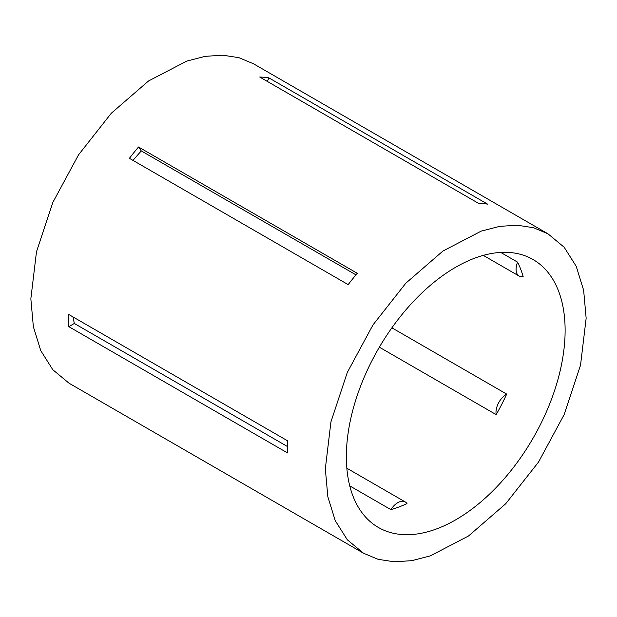<?xml version="1.0" encoding="UTF-8"?>
<svg xmlns="http://www.w3.org/2000/svg" width="617" height="617" viewBox="0 0 617 617"><rect width="100%" height="100%" fill="white"/><g stroke="black" fill="none" stroke-linecap="round" stroke-linejoin="round"><path stroke-width="0.93" d="M346.361 456.657A154.682 89.303 -60 0 1 413.884 300.988A154.682 89.303 -60 0 1 533.08 259.549A154.682 89.303 -60 0 1 565.118 330.357A154.682 89.303 -60 0 1 497.595 486.026A154.682 89.303 -60 0 1 378.398 527.466A154.682 89.303 -60 0 1 346.361 456.657M517.578 262.14A154.682 89.303 -60 0 1 523.17 276.655A14.87 8.584 -60 0 1 519.152 276.077A14.87 8.584 -60 0 1 517.578 262.14L500.726 252.415M496.176 414.632A14.87 8.584 -60 0 1 506.688 394.101A154.682 89.303 -60 0 1 496.176 414.632L379.362 347.194M506.688 394.101L391.888 327.82M390.885 509.627A14.87 8.584 -60 0 1 405.222 501.922A14.87 8.584 -60 0 1 406.989 503.603A154.682 89.303 -60 0 1 390.885 509.627L349.746 485.872M586.15 318.218L580.535 365.171L564.169 414.562L538.471 462.148L505.647 503.819L468.519 535.988L430.296 555.886L411.801 560.66L394.263 561.809L378.051 559.311L363.521 553.225L347.309 539.775L335.255 520.694L327.835 496.731L325.329 468.797L330.943 421.843L347.302 372.452L373.007 324.866L405.832 283.195L442.952 251.026L481.183 231.128L499.67 226.362L517.216 225.213L533.427 227.704L547.95 233.789L564.169 247.24L576.224 266.32L583.643 290.283L586.15 318.218M363.521 553.225L69.05 383.211L52.831 369.76L40.776 350.68L33.357 326.717L30.85 298.782L36.465 251.829L52.831 202.438L78.529 154.852L111.353 113.181L148.481 81.012L186.704 61.114L205.199 56.34L222.737 55.191L238.949 57.689L253.479 63.775L547.95 233.789M68.819 326.655L287.568 452.955A184.429 106.479 -60 0 1 287.468 446.939A184.429 106.479 -60 0 1 287.568 440.808L68.819 314.508A184.429 106.479 -60 0 0 68.711 320.647A184.429 106.479 -60 0 0 68.819 326.655L74.325 323.47L72.976 316.914M478.476 203.317L259.718 77.025A184.429 106.479 -60 0 1 268.827 77.835L487.584 204.134A184.429 106.479 -60 0 0 478.476 203.317M348.173 284.622L129.416 158.33A184.429 106.479 -60 0 1 138.524 146.993L357.282 273.292A184.429 106.479 -60 0 0 348.173 284.622M287.468 446.531L74.325 323.47M267.423 81.467L268.827 77.835M132.979 160.389L141.278 150.918L138.524 146.993M355.963 274.858L141.278 150.918M519.152 276.077L483.296 255.376M405.222 501.922L346.847 468.218"/></g></svg>
